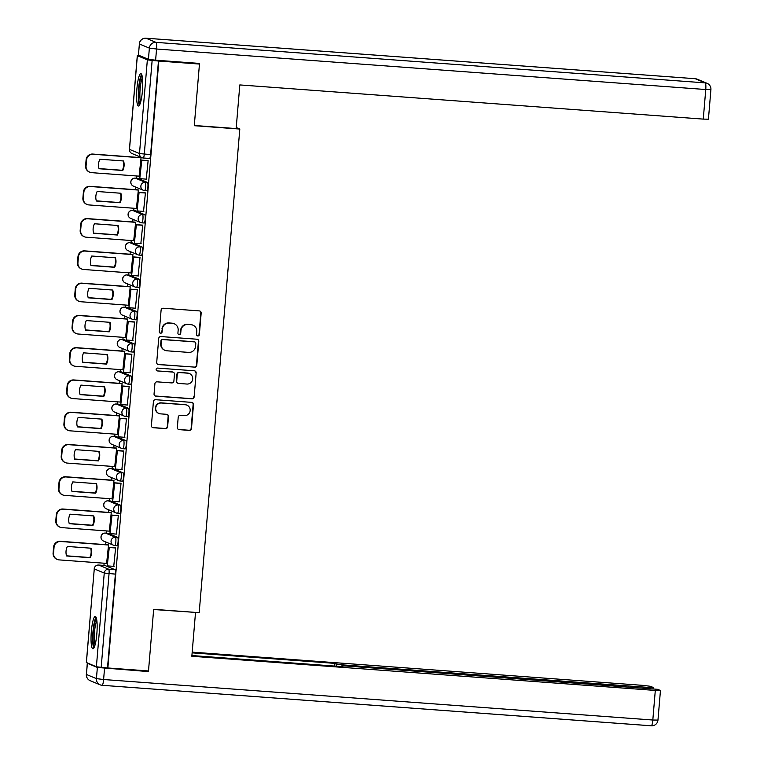 <?xml version="1.0" encoding="UTF-8"?>
<svg xmlns="http://www.w3.org/2000/svg" width="764" height="764" viewBox="0 0 764 764"><rect width="100%" height="100%" fill="white"/><g stroke="black" fill="none" stroke-linecap="round" stroke-linejoin="round"><path stroke-width="1.15" d="M197.838 335.969A1.432 1.404 112.6 0 0 199.366 334.651L201.171 313.078A2.044 2.006 112.6 0 0 199.337 310.9L163.267 308.236A2.044 2.006 112.6 0 0 161.099 310.117L159.284 331.691A1.432 1.404 112.6 0 0 160.564 333.219A1.432 1.404 112.6 0 0 162.092 331.901L162.321 329.112A6.532 6.418 112.6 0 1 169.283 323.086L172.292 323.306A6.532 6.418 112.6 0 1 178.155 330.277L177.917 333.066A1.432 1.404 112.6 0 0 179.206 334.594A1.432 1.404 112.6 0 0 180.724 333.276L180.963 330.487A6.532 6.418 112.6 0 1 187.915 324.461L190.924 324.681A6.532 6.418 112.6 0 1 196.797 331.652L196.558 334.441A1.432 1.404 112.6 0 0 197.838 335.969M197.236 335.778A1.432 1.404 112.6 0 0 199.012 334.498L200.827 312.925A2.044 2.006 112.6 0 0 199.776 310.977M159.963 333.028A1.432 1.404 112.6 0 0 161.739 331.757L162.321 329.112M178.604 334.403A1.432 1.404 112.6 0 0 180.371 333.133L180.963 330.487M114.877 545.534L117.035 545.687A4.154 0.726 -85.8 0 0 117.073 545.697A4.154 0.726 -85.8 0 0 118.095 541.724A4.154 0.726 -85.8 0 0 117.732 537.417L107.743 533.253A4.154 0.726 -85.8 0 0 107.695 533.243A4.154 0.726 -85.8 0 0 107.657 533.253M108.116 500.812A4.154 0.726 94.2 0 1 108.163 500.812A4.154 0.726 94.2 0 1 108.201 500.821L118.191 504.985A4.154 0.726 94.2 0 1 118.563 509.292A4.154 0.726 94.2 0 1 117.541 513.265L119.747 513.418A4.154 0.726 -85.8 0 0 119.786 513.427A4.154 0.726 -85.8 0 0 120.807 509.454A4.154 0.726 -85.8 0 0 120.445 505.147L110.446 500.983A4.154 0.726 -85.8 0 0 110.408 500.974A4.154 0.726 -85.8 0 0 110.36 500.983M120.292 480.995L122.46 481.148A4.154 0.726 -85.8 0 0 122.498 481.158A4.154 0.726 -85.8 0 0 123.52 477.185A4.154 0.726 -85.8 0 0 123.147 472.878L113.158 468.714A4.154 0.726 -85.8 0 0 113.12 468.704A4.154 0.726 -85.8 0 0 113.072 468.714M123.004 448.726L125.162 448.879A4.154 0.726 -85.8 0 0 125.21 448.888A4.154 0.726 -85.8 0 0 126.232 444.915A4.154 0.726 -85.8 0 0 125.859 440.608L115.87 436.445A4.154 0.726 -85.8 0 0 115.822 436.435A4.154 0.726 -85.8 0 0 115.784 436.445M118.573 404.175A4.154 0.726 -85.8 0 0 118.535 404.166A4.154 0.726 -85.8 0 0 118.496 404.175L116.29 404.003A4.154 0.726 94.2 0 1 116.329 404.013L126.327 408.177A4.154 0.726 94.2 0 1 126.69 412.484A4.154 0.726 94.2 0 1 125.668 416.456A4.154 0.726 94.2 0 1 125.63 416.447A4.154 4.087 -67.4 0 1 121.896 412.006A4.154 4.087 -67.4 0 1 126.327 408.177L128.572 408.339L118.573 404.175L116.329 404.013A4.154 4.087 112.6 0 0 111.897 407.852A4.154 4.087 -67.4 0 0 114.39 411.987L124.379 416.151A4.154 4.154 0 0 0 125.668 416.456L127.913 416.619A4.154 0.726 -85.8 0 0 128.935 412.646A4.154 0.726 -85.8 0 0 128.572 408.339M118.955 371.734A4.154 0.726 94.2 0 1 119.003 371.734A4.154 0.726 94.2 0 1 119.041 371.743L129.03 375.907A4.154 0.726 94.2 0 1 129.403 380.214A4.154 0.726 94.2 0 1 128.381 384.187L130.587 384.34A4.154 0.726 -85.8 0 0 130.625 384.349A4.154 0.726 -85.8 0 0 131.647 380.377A4.154 0.726 -85.8 0 0 131.284 376.069L121.285 371.906A4.154 0.726 -85.8 0 0 121.247 371.896A4.154 0.726 -85.8 0 0 121.199 371.906M131.131 351.917L133.299 352.07A4.154 0.726 -85.8 0 0 133.337 352.08A4.154 0.726 -85.8 0 0 134.359 348.107A4.154 0.726 -85.8 0 0 133.987 343.8L123.997 339.636A4.154 0.726 -85.8 0 0 123.959 339.627A4.154 0.726 -85.8 0 0 123.911 339.636M133.843 319.648L136.002 319.801A4.154 0.726 -85.8 0 0 136.049 319.81A4.154 0.726 -85.8 0 0 137.071 315.838A4.154 0.726 -85.8 0 0 136.699 311.531L126.709 307.367A4.154 0.726 -85.8 0 0 126.662 307.357A4.154 0.726 -85.8 0 0 126.623 307.367M129.412 275.097A4.154 0.726 -85.8 0 0 129.374 275.088A4.154 0.726 -85.8 0 0 129.336 275.097L127.13 274.925A4.154 0.726 94.2 0 1 127.168 274.935L137.167 279.099A4.154 0.726 94.2 0 1 137.53 283.406A4.154 0.726 94.2 0 1 136.508 287.379A4.154 0.726 94.2 0 1 136.47 287.369A4.154 4.087 -67.4 0 1 132.735 282.928A4.154 4.087 -67.4 0 1 137.167 279.099L139.411 279.261L129.412 275.097L127.168 274.935A4.154 4.087 112.6 0 0 122.737 278.774A4.154 4.087 -67.4 0 0 125.22 282.909L135.218 287.073A4.154 4.154 0 0 0 136.508 287.379L138.752 287.541A4.154 0.726 -85.8 0 0 139.774 283.568A4.154 0.726 -85.8 0 0 139.411 279.261M129.794 242.656A4.154 0.726 94.2 0 1 129.842 242.656A4.154 0.726 94.2 0 1 129.88 242.665L139.869 246.829A4.154 0.726 94.2 0 1 140.242 251.136A4.154 0.726 94.2 0 1 139.22 255.109L141.426 255.262A4.154 0.726 -85.8 0 0 141.464 255.272A4.154 0.726 -85.8 0 0 142.486 251.299A4.154 0.726 -85.8 0 0 142.114 246.992L132.124 242.828A4.154 0.726 -85.8 0 0 132.086 242.818A4.154 0.726 -85.8 0 0 132.038 242.828M141.97 222.84L144.129 222.992A4.154 0.726 -85.8 0 0 144.176 223.002A4.154 0.726 -85.8 0 0 145.198 219.029A4.154 0.726 -85.8 0 0 144.826 214.722L134.836 210.558A4.154 0.726 -85.8 0 0 134.798 210.549A4.154 0.726 -85.8 0 0 134.75 210.558M144.683 190.57L146.841 190.723A4.154 0.726 -85.8 0 0 146.889 190.733A4.154 0.726 -85.8 0 0 147.91 186.76A4.154 0.726 -85.8 0 0 147.538 182.453L137.549 178.289A4.154 0.726 -85.8 0 0 137.501 178.279A4.154 0.726 -85.8 0 0 137.463 178.289M142.419 90.973A16.216 2.836 -85.8 0 0 140.862 73.65A16.216 2.836 -85.8 0 0 136.918 88.681A16.216 2.836 -85.8 0 0 138.475 106.005A16.216 2.836 -85.8 0 0 142.419 90.973M96.847 633.767A16.216 2.836 -85.8 0 0 95.28 616.443A16.216 2.836 -85.8 0 0 91.336 631.475A16.216 2.836 -85.8 0 0 92.893 648.789A16.216 2.836 -85.8 0 0 96.847 633.767M177.353 427.468A2.044 2.006 112.6 0 0 179.187 429.645L189.31 430.39A2.044 2.006 112.6 0 0 191.487 428.508L193.493 404.548A2.044 2.006 112.6 0 0 191.659 402.37L155.589 399.706A2.044 2.006 112.6 0 0 153.411 401.587L151.406 425.548A2.044 2.006 112.6 0 0 153.239 427.725L165.463 428.633A2.044 2.006 112.6 0 0 167.631 426.751L168.5 416.495A2.044 2.006 112.6 0 0 166.667 414.317L160.602 413.868A5.463 5.367 112.6 0 1 155.837 407.193A5.463 5.367 112.6 0 1 161.51 403.01L185.26 404.758A5.463 5.367 112.6 0 1 190.026 411.433A5.463 5.367 112.6 0 1 184.344 415.616L180.39 415.329A2.044 2.006 112.6 0 0 178.213 417.211L177.353 427.468M197.637 63.288L199.461 64.052L194.285 125.697L239.81 129.049L199.194 612.68L153.669 609.319L148.493 670.964L107.867 667.975L158.826 61.053L152.141 60.442L144.281 154.147A4.154 0.726 94.2 0 1 143.269 158.005A4.154 0.726 94.2 0 1 143.221 157.986A4.154 4.087 112.6 0 1 141.97 157.69A4.154 4.154 0 0 0 143.269 158.005L149.591 158.463A4.154 0.726 94.2 0 1 149.553 158.454L143.307 157.995M199.461 64.052L158.826 61.053M194.61 367.245A2.044 2.006 112.6 0 0 196.787 365.364L198.793 341.403A2.044 2.006 112.6 0 0 196.959 339.226L160.889 336.561A2.044 2.006 112.6 0 0 158.721 338.442L156.706 362.403A2.044 2.006 112.6 0 0 158.54 364.581L194.257 367.092A2.044 2.006 112.6 0 0 196.434 365.211L198.439 341.25A2.044 2.006 112.6 0 0 197.398 339.302M196.147 372.975L194.132 396.936A2.044 2.006 112.6 0 1 191.955 398.818L155.885 396.153A2.044 2.006 112.6 0 1 154.051 393.976L154.911 383.729A2.044 2.006 112.6 0 1 157.088 381.838L171.719 382.917A2.044 2.006 112.6 0 0 173.896 381.035L174.459 374.236A2.044 2.006 112.6 0 0 172.626 372.058L157.403 370.932A1.432 1.404 112.6 0 1 156.152 369.184A1.432 1.404 112.6 0 1 157.642 368.095L194.314 370.798A2.044 2.006 112.6 0 1 196.147 372.975L194.132 396.936M104.945 565.522A4.154 0.726 94.2 0 1 104.983 565.513A4.154 0.726 94.2 0 1 105.031 565.522L115.02 569.686L108.689 569.218A4.154 0.726 94.2 0 1 109.051 573.649L101.182 667.354L96.388 666.762L86.408 662.512M138.303 156.162L138.198 157.413M136.641 175.987L136.46 178.203M135.715 187.084L135.495 189.682M133.929 208.257L133.748 210.472M133.003 219.354L132.783 221.952M131.227 240.526L131.036 242.742M130.291 251.623L130.071 254.221M128.514 272.796L128.323 275.011M127.578 283.893L127.359 286.49M125.802 305.065L125.621 307.281M124.876 316.162L124.656 318.76M123.09 337.335L122.908 339.55M122.164 348.432L121.944 351.029M120.387 369.604L120.196 371.82M119.451 380.701L119.232 383.299M117.675 401.874L117.484 404.089M116.739 412.971L116.52 415.568M114.963 434.143L114.781 436.359M114.037 445.24L113.817 447.838M112.251 466.412L112.069 468.628M111.324 477.51L111.105 480.107M109.548 498.682L109.357 500.897M108.612 509.779L108.392 512.377M106.836 530.951L106.645 533.167M105.9 542.048L105.69 544.646M104.124 563.221L103.942 565.436M107.867 667.975L101.182 667.354M139.583 55.619L137.367 55.686L147.357 59.85L152.141 60.442M139.124 176.169L141.063 157.709L140.528 157.585M146.258 179.139L148.13 160.65L147.586 160.555M143.546 211.408L145.418 192.92L144.873 192.824M136.422 208.438L138.351 189.978L137.816 189.854M140.843 243.678L142.706 225.189L142.171 225.093M133.71 240.708L135.648 222.248L135.104 222.123M138.131 275.947L139.993 257.458L139.459 257.363M130.997 272.977L132.936 254.517L132.401 254.393M135.419 308.217L137.291 289.728L136.746 289.632M128.285 305.247L130.224 286.786L129.689 286.662M132.707 340.486L134.579 321.997L134.034 321.902M125.582 337.516L127.512 319.056L126.977 318.932M130.004 372.756L131.866 354.267L131.332 354.171M122.87 369.786L124.809 351.325L124.265 351.201M127.292 405.025L129.154 386.536L128.619 386.441M120.158 402.055L122.097 383.595L121.562 383.471M124.58 437.294L126.452 418.806L125.907 418.71M117.446 434.324L119.385 415.864L118.85 415.74M121.868 469.564L123.739 451.075L123.195 450.98M114.743 466.594L116.672 448.134L116.138 448.01M119.165 501.833L121.027 483.345L120.492 483.249M112.031 498.863L113.97 480.403L113.425 480.279M116.453 534.103L118.315 515.614L117.78 515.519M109.319 531.133L111.257 512.673L110.723 512.548M113.74 566.372L115.612 547.884L115.068 547.788M106.607 563.402L108.545 544.942L108.01 544.818M239.81 129.049L236.238 127.559M125.716 416.456L127.874 416.609A4.154 0.726 -85.8 0 0 127.913 416.619M136.555 287.379L138.714 287.531A4.154 0.726 -85.8 0 0 138.752 287.541M107.514 667.822L115.383 574.117A4.154 0.726 -85.8 0 0 115.02 569.686M158.473 60.91L150.603 154.614A4.154 0.726 94.2 0 1 149.591 158.463M192.891 325.149L192.538 325.006A6.532 6.418 112.6 0 0 190.57 324.538L190.924 324.681M180.61 330.334A6.532 6.418 112.6 0 1 187.562 324.308L190.57 324.538M174.249 323.774L173.896 323.63A6.532 6.418 112.6 0 0 171.938 323.162L172.292 323.306M161.968 328.959A6.532 6.418 112.6 0 1 168.93 322.933L171.938 323.162M157.747 364.352A2.044 2.006 112.6 0 0 158.186 364.438L194.257 367.092M195.804 343.428A1.432 1.404 112.6 0 0 194.524 341.9L162.856 339.569A1.432 1.404 112.6 0 0 161.338 340.887L161.089 343.829A6.532 6.418 112.6 0 0 166.953 350.8L188.593 352.395A6.532 6.418 112.6 0 0 195.555 346.369L195.804 343.428M194.954 342.005L194.6 341.861A1.432 1.404 112.6 0 0 194.171 341.756L194.524 341.9M164.986 350.332L164.632 350.189A6.532 6.418 112.6 0 1 160.736 343.685L160.984 340.734A1.432 1.404 112.6 0 1 162.503 339.417L194.171 341.756M155.102 395.924A2.044 2.006 112.6 0 0 155.531 396.01L191.602 398.665A2.044 2.006 112.6 0 0 193.779 396.783M173.247 372.202L172.893 372.058A2.044 2.006 112.6 0 0 172.272 371.906L157.403 370.932M186.903 384.044A5.463 5.367 112.6 0 0 189.453 373.567A5.463 5.367 112.6 0 0 187.81 373.176L179.445 372.565A2.044 2.006 112.6 0 0 177.267 374.446L176.694 381.246A2.044 2.006 112.6 0 0 178.528 383.423L186.903 384.044M189.453 373.567L189.1 373.424A5.463 5.367 112.6 0 0 187.457 373.033L187.81 373.176M177.917 383.28L177.563 383.127A2.044 2.006 112.6 0 1 176.341 381.093L176.914 374.293A2.044 2.006 112.6 0 1 179.091 372.412L187.457 373.033M195.794 372.832A2.044 2.006 112.6 0 0 194.744 370.874M186.903 405.149L186.55 405.006A5.463 5.367 112.6 0 0 184.907 404.614L185.26 404.758M158.96 413.477L158.606 413.334A5.463 5.367 112.6 0 1 161.156 402.857L184.907 404.614M152.447 427.496A2.044 2.006 112.6 0 0 152.886 427.582L165.11 428.48A2.044 2.006 112.6 0 0 167.278 426.598L168.147 416.351A2.044 2.006 112.6 0 0 167.096 414.394M178.404 429.416A2.044 2.006 112.6 0 0 178.833 429.492L188.956 430.247A2.044 2.006 112.6 0 0 191.134 428.356L193.139 404.404A2.044 2.006 112.6 0 0 192.098 402.447M139.516 176.197L91.661 172.664A6.236 6.131 -67.4 0 1 89.789 172.215L89.331 172.024A6.236 6.131 -67.4 0 1 85.606 165.817L86.103 159.819A6.236 6.131 112.6 0 1 92.75 154.061L140.843 157.613M99.014 168.577L122.326 170.296A12.893 12.673 112.6 0 0 123.166 160.937M147.968 160.583L141.33 160.096L139.783 178.499L141.789 160.287L148.12 160.746M140.242 178.69L146.573 179.158M89.789 172.215A6.236 6.131 -67.4 0 1 86.065 166.008L86.561 160.01A6.236 6.131 112.6 0 1 93.208 154.252L141.053 157.785M99.062 168.739L122.784 170.487A12.893 12.673 112.6 0 0 123.577 160.975L99.864 159.218A12.893 12.673 -67.4 0 0 99.062 168.739M236.152 128.572L239.82 84.928L703.272 119.108L705.755 89.522L156.553 49.02L155.617 60.194L199.509 63.431L194.295 125.487L236.152 128.572M138.437 55.142L148.426 59.306L149.372 48.132L139.373 43.968L138.437 55.142L139.373 43.968A6.236 6.131 112.6 0 1 146.019 38.219L156.009 42.373L705.22 82.875L695.23 78.711L146.019 38.219A6.236 1.089 -85.8 0 0 145.962 38.2A6.236 1.089 -85.8 0 0 145.895 38.21M697.102 79.16A6.236 6.236 0 0 0 695.164 78.702A6.236 1.089 -85.8 0 1 695.23 78.711A6.236 6.131 -67.4 0 1 697.102 79.16L707.101 83.324A6.236 6.131 112.6 0 0 705.22 82.875A6.236 1.089 -85.8 0 1 705.755 89.522L710.912 89.608L708.429 119.184L703.272 119.108M155.617 60.194L148.426 59.306M97.362 667.459L87.373 663.295L86.427 674.469L96.426 678.623L97.362 667.459L148.445 671.585L153.65 609.529L194.896 612.365M195.508 612.613L191.84 656.266L655.302 690.436L660.459 690.522L657.68 689.329L346.293 666.007L341.136 665.921L341.174 666.561M191.898 655.55L342.883 666.686L341.221 665.998M647.92 688.249L647.987 687.399L653.058 687.409L650.374 686.292L643.183 685.394L192.184 652.141M336.418 666.208L336.599 664.069L334.938 663.381L192.127 652.848M336.599 664.069L343.781 664.966L343.704 665.855M647.987 687.399L343.781 664.966M148.445 671.585L146.621 670.83M334.708 666.084L334.938 663.381M141.655 74.461A16.111 2.817 -85.8 0 0 138.494 89.741A16.111 2.817 -85.8 0 0 139.382 105.317M140.07 103.885A14.038 2.454 94.2 0 1 138.857 89.77A14.038 2.454 94.2 0 1 142.133 75.98M142.429 77.813A12.998 2.273 -85.8 0 0 140.06 89.856A12.998 2.273 -85.8 0 0 140.643 102.118M96.073 617.255A16.111 2.817 -85.8 0 0 92.912 632.535A16.111 2.817 -85.8 0 0 93.8 648.111M94.488 646.669A14.038 2.454 94.2 0 1 93.275 632.554A14.038 2.454 94.2 0 1 96.55 618.773M96.847 620.607A12.998 2.273 -85.8 0 0 94.478 632.649A12.998 2.273 -85.8 0 0 95.061 644.911M136.804 208.467L88.958 204.933A6.236 6.131 -67.4 0 1 87.077 204.485L86.618 204.294A6.236 6.131 -67.4 0 1 82.894 198.086L83.4 192.089A6.236 6.131 112.6 0 1 90.037 186.33L138.131 189.883M96.312 200.846L119.614 202.565A12.893 12.673 112.6 0 0 120.454 193.206M145.265 192.853L138.618 192.366L137.071 210.768L139.077 192.557L145.408 193.015M137.53 210.959L143.861 211.427M87.077 204.485A6.236 6.131 -67.4 0 1 83.352 198.277L83.859 192.28A6.236 6.131 112.6 0 1 90.505 186.521L138.351 190.055M96.359 201.008L120.072 202.756A12.893 12.673 112.6 0 0 120.874 193.244L97.152 191.487A12.893 12.673 -67.4 0 0 96.359 201.008M134.092 240.736L86.246 237.203A6.236 6.131 -67.4 0 1 84.365 236.754L83.906 236.563A6.236 6.131 -67.4 0 1 80.182 230.356L80.688 224.358A6.236 6.131 112.6 0 1 87.335 218.6L135.419 222.152M93.6 233.115L116.902 234.834A12.893 12.673 112.6 0 0 117.751 225.475M142.553 225.122L135.906 224.635L134.368 243.038L136.364 224.826L142.696 225.285M134.827 243.229L141.149 243.697M84.365 236.754A6.236 6.131 -67.4 0 1 80.64 230.547L81.146 224.549A6.236 6.131 112.6 0 1 87.793 218.79L135.639 222.324M93.647 233.278L117.36 235.025A12.893 12.673 112.6 0 0 118.162 225.514L94.45 223.756A12.893 12.673 -67.4 0 0 93.647 233.278M131.379 273.006L83.534 269.472A6.236 6.131 -67.4 0 1 81.662 269.023L81.204 268.832A6.236 6.131 -67.4 0 1 77.47 262.625L77.976 256.628A6.236 6.131 112.6 0 1 84.623 250.869L132.707 254.422M90.887 265.385L114.189 267.104A12.893 12.673 112.6 0 0 115.039 257.745M139.841 257.392L133.203 256.905L131.656 275.307L133.662 257.096L139.984 257.554M132.115 275.498L138.446 275.966M81.662 269.023A6.236 6.131 -67.4 0 1 77.928 262.816L78.434 256.819A6.236 6.131 112.6 0 1 85.081 251.06L132.926 254.593M90.935 265.547L114.648 267.295A12.893 12.673 112.6 0 0 115.45 257.783L91.737 256.026A12.893 12.673 -67.4 0 0 90.935 265.547M128.677 305.275L80.822 301.742A6.236 6.131 -67.4 0 1 78.95 301.293L78.491 301.102A6.236 6.131 -67.4 0 1 74.767 294.894L75.264 288.897A6.236 6.131 112.6 0 1 81.91 283.138L130.004 286.691M88.185 297.654L111.487 299.373A12.893 12.673 112.6 0 0 112.327 290.014M137.128 289.661L130.491 289.174L128.944 307.577L130.95 289.365L137.281 289.823M129.403 307.768L135.734 308.236M78.95 301.293A6.236 6.131 -67.4 0 1 75.225 295.085L75.722 289.088A6.236 6.131 112.6 0 1 82.369 283.329L130.224 286.863M88.223 297.817L111.945 299.564A12.893 12.673 112.6 0 0 112.738 290.053L89.025 288.295A12.893 12.673 -67.4 0 0 88.223 297.817M125.965 337.545L78.119 334.011A6.236 6.131 -67.4 0 1 76.238 333.562L75.779 333.371A6.236 6.131 -67.4 0 1 72.055 327.164L72.561 321.166A6.236 6.131 112.6 0 1 79.198 315.408L127.292 318.96M85.472 329.924L108.775 331.643A12.893 12.673 112.6 0 0 109.615 322.284M134.426 321.93L127.779 321.443L126.232 339.846L128.237 321.634L134.569 322.093M126.69 340.037L133.022 340.505M76.238 333.562A6.236 6.131 -67.4 0 1 72.513 327.355L73.019 321.357A6.236 6.131 112.6 0 1 79.666 315.599L127.512 319.132M85.52 330.086L109.233 331.834A12.893 12.673 112.6 0 0 110.035 322.322L86.313 320.565A12.893 12.673 -67.4 0 0 85.52 330.086M123.252 369.814L75.407 366.281A6.236 6.131 -67.4 0 1 73.525 365.832L73.067 365.641A6.236 6.131 -67.4 0 1 69.343 359.433L69.849 353.436A6.236 6.131 112.6 0 1 76.495 347.677L124.58 351.23M82.76 362.193L106.062 363.912A12.893 12.673 112.6 0 0 106.912 354.553M131.714 354.2L125.067 353.713L123.529 372.116L125.535 353.904L131.857 354.362M123.988 372.307L130.31 372.775M73.525 365.832A6.236 6.131 -67.4 0 1 69.801 359.624L70.307 353.627A6.236 6.131 112.6 0 1 76.954 347.868L124.799 351.402M82.808 362.356L106.521 364.103A12.893 12.673 112.6 0 0 107.323 354.591L83.61 352.834A12.893 12.673 -67.4 0 0 82.808 362.356M120.54 402.084L72.695 398.55A6.236 6.131 -67.4 0 1 70.823 398.101L70.364 397.91A6.236 6.131 -67.4 0 1 66.63 391.703L67.136 385.705A6.236 6.131 112.6 0 1 73.783 379.947L121.868 383.499M80.048 394.463L103.35 396.182A12.893 12.673 112.6 0 0 104.2 386.823M129.001 386.469L122.364 385.982L120.817 404.385L122.823 386.173L129.154 386.632M121.275 404.576L127.607 405.044M70.823 398.101A6.236 6.131 -67.4 0 1 67.089 391.894L67.595 385.896A6.236 6.131 112.6 0 1 74.242 380.138L122.087 383.671M80.096 394.625L103.808 396.373A12.893 12.673 112.6 0 0 104.611 386.861L80.898 385.104A12.893 12.673 -67.4 0 0 80.096 394.625M117.837 434.353L69.982 430.82A6.236 6.131 -67.4 0 1 68.111 430.371L67.652 430.18A6.236 6.131 -67.4 0 1 63.928 423.972L64.424 417.975A6.236 6.131 112.6 0 1 71.071 412.216L119.165 415.769M77.345 426.732L100.647 428.451A12.893 12.673 112.6 0 0 101.488 419.092M126.289 418.739L119.652 418.252L118.105 436.655L120.11 418.443L126.442 418.901M118.563 436.846L124.895 437.314M68.111 430.371A6.236 6.131 -67.4 0 1 64.386 424.163L64.883 418.166A6.236 6.131 112.6 0 1 71.529 412.407L119.385 415.941M77.384 426.895L101.106 428.642A12.893 12.673 112.6 0 0 101.898 419.13L78.186 417.373A12.893 12.673 -67.4 0 0 77.384 426.895M115.125 466.623L67.28 463.089A6.236 6.131 -67.4 0 1 65.398 462.64L64.94 462.449A6.236 6.131 -67.4 0 1 61.215 456.242L61.722 450.244A6.236 6.131 112.6 0 1 68.368 444.486L116.453 448.038M74.633 459.002L97.935 460.721A12.893 12.673 112.6 0 0 98.776 451.362M123.587 451.008L116.94 450.521L115.393 468.924L117.398 450.712L123.73 451.171M115.851 469.115L122.183 469.583M65.398 462.64A6.236 6.131 -67.4 0 1 61.674 456.433L62.18 450.435A6.236 6.131 112.6 0 1 68.827 444.677L116.672 448.21M74.681 459.164L98.394 460.912A12.893 12.673 112.6 0 0 99.196 451.4L75.474 449.643A12.893 12.673 -67.4 0 0 74.681 459.164M112.413 498.892L64.568 495.359A6.236 6.131 -67.4 0 1 62.686 494.91L62.228 494.719A6.236 6.131 -67.4 0 1 58.503 488.511L59.009 482.514A6.236 6.131 112.6 0 1 65.656 476.755L113.74 480.308M71.921 491.271L95.223 492.99A12.893 12.673 112.6 0 0 96.073 483.631M120.874 483.278L114.228 482.791L112.69 501.194L114.695 482.982L121.018 483.44M113.148 501.385L119.47 501.852M62.686 494.91A6.236 6.131 -67.4 0 1 58.962 488.702L59.468 482.705A6.236 6.131 112.6 0 1 66.115 476.956L113.96 480.48M71.969 491.433L95.681 493.181A12.893 12.673 112.6 0 0 96.484 483.669L72.771 481.912A12.893 12.673 -67.4 0 0 71.969 491.433M109.701 531.161L61.855 527.628A6.236 6.131 -67.4 0 1 59.984 527.179L59.525 526.988A6.236 6.131 -67.4 0 1 55.791 520.781L56.297 514.783A6.236 6.131 112.6 0 1 62.944 509.025L111.028 512.577M69.209 523.541L92.511 525.26A12.893 12.673 112.6 0 0 93.361 515.901M118.162 515.547L111.525 515.06L109.978 533.463L111.983 515.251L118.315 515.71M110.436 533.654L116.768 534.122M59.984 527.179A6.236 6.131 -67.4 0 1 56.249 520.972L56.756 514.974A6.236 6.131 112.6 0 1 63.402 509.225L111.248 512.749M69.257 523.703L92.969 525.451A12.893 12.673 112.6 0 0 93.771 515.939L70.059 514.182A12.893 12.673 -67.4 0 0 69.257 523.703M106.998 563.431L59.143 559.897A6.236 6.131 -67.4 0 1 57.271 559.449L56.813 559.258A6.236 6.131 -67.4 0 1 53.088 553.05L53.585 547.053A6.236 6.131 112.6 0 1 60.232 541.294L108.326 544.847M66.506 555.81L89.808 557.529A12.893 12.673 112.6 0 0 90.649 548.17M115.45 547.817L108.813 547.33L107.266 565.732L109.271 547.521L115.603 547.979M107.724 565.923L114.056 566.391M57.271 559.449A6.236 6.131 -67.4 0 1 53.547 553.241L54.043 547.244A6.236 6.131 112.6 0 1 60.69 541.495L108.545 545.019M66.554 555.972L90.267 557.72A12.893 12.673 112.6 0 0 91.059 548.208L67.347 546.451A12.893 12.673 -67.4 0 0 66.554 555.972M107.695 533.243L105.451 533.081A4.154 0.726 94.2 0 1 105.489 533.091L115.488 537.254A4.154 0.726 94.2 0 1 115.851 541.561A4.154 0.726 94.2 0 1 114.829 545.534A4.154 0.726 94.2 0 1 114.791 545.525A4.154 4.087 -67.4 0 1 111.057 541.084A4.154 4.087 -67.4 0 1 115.488 537.254L117.732 537.417M107.743 533.253L105.489 533.091A4.154 4.087 112.6 0 0 101.058 536.93A4.154 4.087 -67.4 0 0 103.551 541.065L113.54 545.229A4.154 4.154 0 0 0 114.829 545.534L117.073 545.697M110.446 500.983L108.201 500.821A4.154 4.087 112.6 0 0 103.77 504.66A4.154 4.087 -67.4 0 0 106.253 508.795L116.252 512.959A4.154 4.087 -67.4 0 1 118.191 504.985L120.445 505.147M110.828 468.542A4.154 0.726 94.2 0 1 110.866 468.542A4.154 0.726 94.2 0 1 110.914 468.552L120.903 472.715A4.154 0.726 94.2 0 1 121.275 477.022A4.154 0.726 94.2 0 1 120.254 480.995A4.154 0.726 94.2 0 1 120.206 480.986A4.154 4.087 -67.4 0 1 116.472 476.545A4.154 4.087 -67.4 0 1 120.903 472.715L123.147 472.878M113.158 468.714L110.914 468.552A4.154 4.087 112.6 0 0 106.483 472.391A4.154 4.087 -67.4 0 0 108.965 476.526L118.955 480.69A4.154 4.154 0 0 0 120.254 480.995L122.498 481.158M115.822 436.435L113.578 436.273A4.154 0.726 94.2 0 1 113.626 436.282L123.615 440.446A4.154 0.726 94.2 0 1 123.978 444.753A4.154 0.726 94.2 0 1 122.956 448.726A4.154 0.726 94.2 0 1 122.918 448.716A4.154 4.087 -67.4 0 1 119.184 444.276A4.154 4.087 -67.4 0 1 123.615 440.446L125.859 440.608M115.87 436.445L113.626 436.282A4.154 4.087 112.6 0 0 109.195 440.121A4.154 4.087 -67.4 0 0 111.678 444.256L121.667 448.42A4.154 4.154 0 0 0 122.956 448.726L125.21 448.888M116.243 404.003A4.154 0.726 94.2 0 1 116.29 404.003A4.154 4.154 0 0 0 114.39 411.987M121.285 371.906L119.041 371.743A4.154 4.087 112.6 0 0 114.61 375.582A4.154 4.087 -67.4 0 0 117.093 379.718L127.091 383.881A4.154 4.087 -67.4 0 1 129.03 375.907L131.284 376.069M121.667 339.464A4.154 0.726 94.2 0 1 121.705 339.464A4.154 0.726 94.2 0 1 121.753 339.474L131.742 343.638A4.154 0.726 94.2 0 1 132.115 347.945A4.154 0.726 94.2 0 1 131.093 351.917A4.154 0.726 94.2 0 1 131.045 351.908A4.154 4.087 -67.4 0 1 127.311 347.467A4.154 4.087 -67.4 0 1 131.742 343.638L133.987 343.8M123.997 339.636L121.753 339.474A4.154 4.087 112.6 0 0 117.322 343.313A4.154 4.087 -67.4 0 0 119.805 347.448L129.794 351.612A4.154 4.154 0 0 0 131.093 351.917L133.337 352.08M124.37 307.195A4.154 0.726 94.2 0 1 124.417 307.195A4.154 0.726 94.2 0 1 124.465 307.204L134.454 311.368A4.154 0.726 94.2 0 1 134.817 315.675A4.154 0.726 94.2 0 1 133.795 319.648A4.154 0.726 94.2 0 1 133.757 319.638A4.154 4.087 -67.4 0 1 130.023 315.198A4.154 4.087 -67.4 0 1 134.454 311.368L136.699 311.531M126.709 307.367L124.465 307.204A4.154 4.087 112.6 0 0 120.034 311.043A4.154 4.087 -67.4 0 0 122.517 315.179L132.506 319.342A4.154 4.154 0 0 0 133.795 319.648L136.049 319.81M127.082 274.925A4.154 0.726 94.2 0 1 127.13 274.925A4.154 4.154 0 0 0 125.22 282.909M132.124 242.828L129.88 242.665A4.154 4.087 112.6 0 0 125.449 246.505A4.154 4.087 -67.4 0 0 127.932 250.64L137.931 254.804A4.154 4.087 -67.4 0 1 139.869 246.829L142.114 246.992M134.798 210.549L132.544 210.387A4.154 0.726 94.2 0 1 132.592 210.396L142.582 214.56A4.154 0.726 94.2 0 1 142.954 218.867A4.154 0.726 94.2 0 1 141.932 222.84A4.154 0.726 94.2 0 1 141.884 222.83A4.154 4.087 -67.4 0 1 138.15 218.389A4.154 4.087 -67.4 0 1 142.582 214.56L144.826 214.722M134.836 210.558L132.592 210.396A4.154 4.087 112.6 0 0 128.161 214.235A4.154 4.087 -67.4 0 0 130.644 218.37L140.633 222.534A4.154 4.154 0 0 0 141.932 222.84L144.176 223.002M137.501 178.279L135.257 178.117A4.154 0.726 94.2 0 1 135.304 178.127L145.294 182.29A4.154 0.726 94.2 0 1 145.657 186.597A4.154 0.726 94.2 0 1 144.635 190.57A4.154 0.726 94.2 0 1 144.597 190.561A4.154 4.087 -67.4 0 1 140.862 186.12A4.154 4.087 -67.4 0 1 145.294 182.29L147.538 182.453M137.549 178.289L135.304 178.127A4.154 4.087 112.6 0 0 130.873 181.956A4.154 4.087 -67.4 0 0 133.356 186.101L143.345 190.265A4.154 4.154 0 0 0 144.635 190.57L146.889 190.733M105.031 565.522L98.699 565.054L108.689 569.218A4.154 4.087 -67.4 0 0 104.257 573.057L94.268 568.894L86.399 662.598M96.388 666.762L104.257 573.057L115.383 574.117M137.367 55.686L129.498 149.391L139.487 153.554L147.357 59.85M139.22 255.109A4.154 0.726 94.2 0 1 139.182 255.1A4.154 4.087 -67.4 0 1 137.931 254.804A4.154 4.154 0 0 0 139.22 255.109L141.464 255.272M128.381 384.187A4.154 0.726 94.2 0 1 128.342 384.177A4.154 4.087 -67.4 0 1 127.091 383.881A4.154 4.154 0 0 0 128.381 384.187L130.625 384.349M117.541 513.265A4.154 0.726 94.2 0 1 117.503 513.255A4.154 4.087 -67.4 0 1 116.252 512.959A4.154 4.154 0 0 0 117.541 513.265L119.786 513.427M150.603 154.614L139.487 153.554A4.154 4.087 112.6 0 0 141.97 157.69L131.981 153.526A4.154 4.087 112.6 0 1 129.498 149.391L129.498 149.305M98.613 565.054A4.154 0.726 94.2 0 1 98.661 565.045A4.154 0.726 94.2 0 1 98.699 565.054A4.154 4.087 -67.4 0 0 94.268 568.894L86.342 662.55M139.287 43.901A6.236 6.236 0 0 1 145.962 38.2L695.164 78.702A6.236 1.089 -85.8 0 0 695.106 78.702M156.553 49.02A6.236 1.089 -85.8 0 0 156.009 42.373A6.236 6.131 -67.4 0 0 149.372 48.132L156.553 49.02M104.544 668.347L103.608 679.521L652.819 720.022A6.236 1.089 -85.8 0 1 651.3 725.8A6.236 1.089 -85.8 0 1 651.234 725.781L102.156 685.298M660.459 690.522L657.966 720.099L652.819 720.022L655.302 690.436M103.608 679.521L96.426 678.623A6.236 6.131 -67.4 0 0 100.151 684.84A6.236 6.236 0 0 0 102.09 685.298A6.236 1.089 -85.8 0 0 103.608 679.521M87.277 663.228L86.427 674.469A6.236 6.131 112.6 0 0 90.162 680.676L100.151 684.84A6.236 6.131 -67.4 0 0 102.023 685.289A6.236 1.089 -85.8 0 0 102.09 685.298L651.3 725.8A6.236 6.236 0 0 0 657.966 720.099M110.408 500.974L108.163 500.812A4.154 4.154 0 0 0 106.253 508.795M113.12 468.704L110.866 468.542A4.154 4.154 0 0 0 108.965 476.526M121.247 371.896L119.003 371.734A4.154 4.154 0 0 0 117.093 379.718M123.959 339.627L121.705 339.464A4.154 4.154 0 0 0 119.805 347.448M126.662 307.357L124.417 307.195A4.154 4.154 0 0 0 122.517 315.179M132.086 242.818L129.842 242.656A4.154 4.154 0 0 0 127.932 250.64M135.257 178.117A4.154 4.154 0 0 0 133.356 186.101M132.544 210.387A4.154 4.154 0 0 0 130.644 218.37M113.578 436.273A4.154 4.154 0 0 0 111.678 444.256M105.451 533.081A4.154 4.154 0 0 0 103.551 541.065M104.983 565.513L98.661 565.045A4.154 4.154 0 0 0 94.211 568.846M137.3 55.638L129.431 149.343A4.154 4.154 0 0 0 131.981 153.526M710.912 89.608A6.236 6.236 0 0 0 707.101 83.324M86.342 674.392A6.236 6.236 0 0 0 90.162 680.676M341.078 666.552L341.136 665.921M653.144 687.476L653.048 688.66"/></g></svg>
